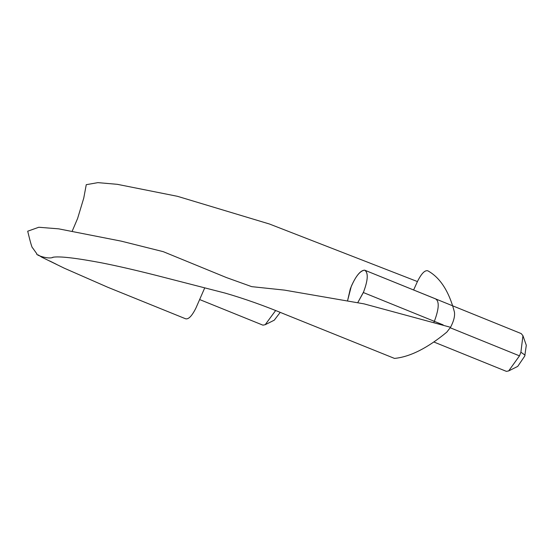 <?xml version="1.0" encoding="UTF-8"?>
<svg xmlns="http://www.w3.org/2000/svg" width="554" height="554" viewBox="0 0 554 554"><rect width="100%" height="100%" fill="white"/><g stroke="black" fill="none" stroke-linecap="round" stroke-linejoin="round"><path stroke-width="0.83" d="M436.06 299.063L364.65 270.158C368.486 272.693 368.057 280.158 363.355 292.54L357.822 302.526L363.632 291.868C368.085 279.756 368.424 272.52 364.65 270.158C360.509 270.331 356.049 275.726 351.278 286.335L347.642 300.427L350.267 288.98C355.01 277.083 359.802 270.809 364.65 270.158L521.224 333.598L522.941 335.71L520.899 352.212L519.486 355.855L508.669 370.924L506.398 371.367L433.83 341.984M522.941 335.71L526.3 345.274L524.749 356.07L517.734 366.395L508.669 370.924M275.594 310.607L265.186 324.713L262.915 325.156L199.752 299.596M280.185 312.408L274.258 320.191L265.186 324.713M434.031 321.999L434.606 320.648C439.052 308.536 439.391 301.3 435.624 298.938M52.741 257.278L52.748 257.278C59.236 256.073 75.517 257.929 101.583 262.845C117.032 265.892 135.308 270.089 156.422 275.435L225.069 293.08C244.189 298.599 264.244 305.704 285.234 314.409L394.503 358.417C410.015 356.894 427.453 348.134 446.808 332.13L450.541 327.289C453.747 321.182 455.042 316.099 454.432 312.054C449.017 291.356 440.139 277.596 427.792 270.788C424.835 270.02 421.379 273.607 417.425 281.564L269.452 224.01L177.453 196.31L117.275 184.316L97.913 182.633L86.265 184.683L83.744 198.145L77.608 218.47L72.311 230.907M450.541 327.289L364.054 303.869L284.382 290.102L251.703 286.647L226.447 277.568L163.25 251.668L121.284 241.156L58.655 228.844L38.787 227.258L27.7 231.212C30.463 242.7 32.104 248.261 32.624 247.894L36.848 253.822C35.096 254.882 48.8 259.833 53.426 257.146L53.399 257.153M204.675 288.004L195.95 308.003C191.996 315.953 188.54 319.547 185.583 318.772L107.698 287.228L64.257 268.184L41.758 257.188L38.212 254.895M417.425 281.564L413.623 289.971M363.355 292.54L443.152 324.9M450.257 327.781L519.486 355.855M525.074 355.169L520.899 352.212M49.791 261.017L56.439 264.313"/></g></svg>
